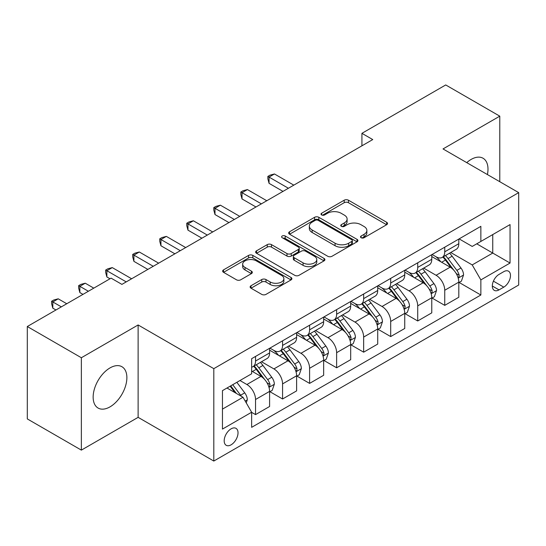 <?xml version="1.0" encoding="UTF-8"?>
<svg xmlns="http://www.w3.org/2000/svg" width="546" height="546" viewBox="0 0 546 546"><rect width="100%" height="100%" fill="white"/><g stroke="black" fill="none" stroke-linecap="round" stroke-linejoin="round"><path stroke-width="0.82" d="M361.124 237.735A2.102 1.215 0 0 0 364.093 237.735L386.65 224.713A3.003 1.734 0 0 0 387.523 223.491A3.003 1.734 0 0 0 386.65 222.263L348.444 200.205A3.003 1.734 0 0 0 344.198 200.205L321.642 213.227A2.102 1.215 0 0 0 321.028 214.087A2.102 1.215 0 0 0 321.642 214.947A2.102 1.215 0 0 0 324.617 214.947L327.532 213.261A9.603 5.549 0 0 1 341.12 213.261L344.301 215.097A9.603 5.549 0 0 1 347.113 219.021A9.603 5.549 0 0 1 344.301 222.939L341.387 224.624A2.102 1.215 0 0 0 340.765 225.484A2.102 1.215 0 0 0 341.387 226.337A2.102 1.215 0 0 0 344.355 226.337L347.276 224.652A9.603 5.549 0 0 1 360.858 224.652L364.039 226.494A9.603 5.549 0 0 1 366.857 230.412A9.603 5.549 0 0 1 364.039 234.336L361.124 236.022A2.102 1.215 0 0 0 360.51 236.875A2.102 1.215 0 0 0 361.124 237.735L361.124 236.022M110.012 406.866A23.853 13.773 120 0 0 125.594 385.845A23.853 13.773 120 0 0 121.935 366.728A23.853 13.773 120 0 0 110.012 367.915A23.853 13.773 120 0 0 94.431 388.929A23.853 13.773 120 0 0 98.082 408.046A23.853 13.773 120 0 0 110.012 406.866M487.414 174.57A23.853 13.773 120 0 0 483.053 158.244A23.853 13.773 120 0 0 471.13 159.425A23.853 13.773 120 0 0 466.734 162.633M231.101 444.819A9.787 5.651 120 0 0 237.496 436.193A9.787 5.651 120 0 0 235.995 428.351A9.787 5.651 120 0 0 231.101 428.835A9.787 5.651 120 0 0 224.713 437.462A9.787 5.651 120 0 0 226.208 445.304A9.787 5.651 120 0 0 231.101 444.819M251.017 285.742A3.003 1.734 0 0 0 250.136 286.971A3.003 1.734 0 0 0 251.017 288.192L261.739 294.383A3.003 1.734 0 0 0 265.984 294.383L291.025 279.921A3.003 1.734 0 0 0 291.905 278.699A3.003 1.734 0 0 0 291.025 277.47L252.825 255.412A3.003 1.734 0 0 0 248.58 255.412L223.532 269.874A3.003 1.734 0 0 0 222.652 271.096A3.003 1.734 0 0 0 223.532 272.324L236.479 279.798A3.003 1.734 0 0 0 240.725 279.798L251.44 273.607A3.003 1.734 0 0 0 252.32 272.386A3.003 1.734 0 0 0 251.44 271.157L245.024 267.451A8.026 4.634 0 0 1 242.67 264.175A8.026 4.634 0 0 1 247.625 259.889A8.026 4.634 0 0 1 256.374 260.899L281.531 275.416A8.026 4.634 0 0 1 283.879 278.699A8.026 4.634 0 0 1 278.924 282.978A8.026 4.634 0 0 1 270.174 281.975L265.984 279.552A3.003 1.734 0 0 0 261.739 279.552L251.017 285.742L251.017 288.192M138.124 324.966L81.361 357.739L27.3 326.528L27.3 418.912L81.361 450.122L138.124 417.349L213.807 461.049L213.807 368.659L138.124 324.966L138.124 417.349M499.781 181.709L499.781 116.161L443.018 148.935L518.7 192.629L213.807 368.659M499.781 116.161L445.72 84.951L361.93 133.333L361.93 145.816M27.3 326.528L111.091 278.146L121.901 284.391L372.741 139.571L361.93 133.333M327.75 256.272A3.003 1.734 0 0 0 331.995 256.272L357.036 241.81A3.003 1.734 0 0 0 357.917 240.588A3.003 1.734 0 0 0 357.036 239.36L318.83 217.301A3.003 1.734 0 0 0 314.585 217.301L289.544 231.763A3.003 1.734 0 0 0 288.663 232.985A3.003 1.734 0 0 0 289.544 234.214L327.75 256.272M283.06 238.192A2.102 1.215 0 0 1 285.189 238.486L285.189 235.988L324.031 258.415A3.003 1.734 0 0 1 324.911 259.643A3.003 1.734 0 0 1 324.031 260.865L298.99 275.327A3.003 1.734 0 0 1 294.744 275.327L256.538 253.269L256.538 250.819A3.003 1.734 0 0 0 255.658 252.04A3.003 1.734 0 0 0 256.538 253.269M256.538 250.819L267.253 244.628A3.003 1.734 0 0 1 271.498 244.628L286.991 253.576A3.003 1.734 0 0 0 291.236 253.576L298.348 249.467A3.003 1.734 0 0 0 299.228 248.246A3.003 1.734 0 0 0 298.348 247.017L282.221 237.708A2.102 1.215 0 0 1 281.606 236.848A2.102 1.215 0 0 1 282.903 235.729A2.102 1.215 0 0 1 285.189 235.988M503.781 271.655L499.024 274.406A9.48 5.474 120 0 0 492.826 282.76A9.48 5.474 120 0 0 494.28 290.356A9.48 5.474 120 0 0 499.024 289.885L503.781 287.141A9.48 5.474 120 0 0 509.971 278.788A9.48 5.474 120 0 0 508.517 271.191A9.48 5.474 120 0 0 503.781 271.655M213.807 461.049L518.7 285.019L518.7 192.629M459.125 238.889L472.208 246.437L480.855 241.448L480.855 226.337L251.645 358.674L251.645 373.778L222.454 390.636L222.454 429.088L251.645 412.23L251.645 427.341L480.855 295.004L480.855 279.9L472.208 264.919L450.709 252.505M480.855 241.448L510.053 224.59L510.053 263.042L480.855 279.9M81.361 357.739L81.361 450.122M476.747 243.816L492.751 253.057L492.751 234.582L510.053 224.59M472.208 264.919L492.751 253.057L510.053 263.042M222.454 409.111L242.997 397.249L226.993 388.015M251.645 412.36L255.542 414.605L255.542 399.501A12.23 7.064 -120 0 0 246.888 384.514L239.967 380.521M255.542 414.605L269.594 406.49L269.594 391.386A12.23 7.064 -120 0 0 260.947 376.399L251.645 371.034M269.922 391.694L282.569 398.996L282.569 383.893A12.23 7.064 -120 0 0 273.921 368.912L261.5 361.739M282.569 398.996L296.621 390.881L296.621 375.778A12.23 7.064 -120 0 0 287.974 360.797L269.594 350.184M296.949 376.092L309.596 383.394L309.596 368.284A12.23 7.064 -120 0 0 300.948 353.303L288.527 346.137M309.596 383.394L323.655 375.279L323.655 360.176A12.23 7.064 -120 0 0 315.001 345.188L296.621 334.582M323.976 360.483L336.629 367.786L336.629 352.682A12.23 7.064 -120 0 0 327.975 337.701L315.561 330.528M336.629 367.786L350.682 359.671L350.682 344.567A12.23 7.064 -120 0 0 342.035 329.586L323.655 318.973M351.01 344.881L363.656 352.184L363.656 337.073A12.23 7.064 -120 0 0 355.009 322.092L342.588 314.926M363.656 352.184L377.716 344.069L377.716 328.958A12.23 7.064 -120 0 0 369.062 313.977L350.682 303.371M378.037 329.272L390.69 336.575L390.69 321.471A12.23 7.064 -120 0 0 382.036 306.49L369.622 299.317M390.69 336.575L404.743 328.46L404.743 313.356A12.23 7.064 -120 0 0 396.096 298.375L377.716 287.762M405.064 313.67L417.717 320.973L417.717 305.862A12.23 7.064 -120 0 0 409.07 290.882L396.649 283.715M417.717 320.973L431.77 312.858L431.77 297.747A12.23 7.064 -120 0 0 423.123 282.767L404.743 272.161M432.098 298.061L444.744 305.364L444.744 290.26A12.23 7.064 -120 0 0 436.097 275.28L423.676 268.106M444.744 305.364L458.804 297.249L458.804 282.145A12.23 7.064 -120 0 0 450.15 267.165L431.77 256.552M432.098 254.491L436.097 256.804A12.23 7.064 -120 0 0 442.212 257.405A12.23 7.064 -120 0 0 444.744 251.808L444.744 247.188M405.064 270.099L409.07 272.406A12.23 7.064 -120 0 0 415.185 273.014A12.23 7.064 -120 0 0 417.717 267.41L417.717 262.797M378.037 285.701L382.036 288.015A12.23 7.064 -120 0 0 388.151 288.616A12.23 7.064 -120 0 0 390.69 283.019L390.69 278.399M351.01 301.31L355.009 303.617A12.23 7.064 -120 0 0 361.124 304.224A12.23 7.064 -120 0 0 363.656 298.621L363.656 294.007M323.976 316.912L327.975 319.226A12.23 7.064 -120 0 0 334.097 319.826A12.23 7.064 -120 0 0 336.629 314.23L336.629 309.609M296.949 332.521L300.948 334.828A12.23 7.064 -120 0 0 307.064 335.435A12.23 7.064 -120 0 0 309.596 329.832L309.596 325.218M269.915 348.123L273.921 350.436A12.23 7.064 -120 0 0 280.037 351.037A12.23 7.064 -120 0 0 282.569 345.441L282.569 340.82M459.125 282.459L480.855 295.004M442.212 257.405L456.272 249.29A12.23 7.064 -120 0 0 458.804 243.693L458.804 239.073M415.185 273.014L429.238 264.899A12.23 7.064 -120 0 0 431.77 259.295L431.77 254.682M388.151 288.616L402.211 280.501A12.23 7.064 -120 0 0 404.743 274.904L404.743 270.284M361.124 304.224L375.177 296.109A12.23 7.064 -120 0 0 377.716 290.506L377.716 285.892M334.097 319.826L348.15 311.711A12.23 7.064 -120 0 0 350.682 306.115L350.682 301.494M307.064 335.435L321.123 327.32A12.23 7.064 -120 0 0 323.655 321.717L323.655 317.103M280.037 351.037L294.089 342.922A12.23 7.064 -120 0 0 296.621 337.326L296.621 332.705M251.645 367.137A12.23 7.064 -120 0 0 253.003 366.646L267.062 358.531A12.23 7.064 -120 0 0 269.594 352.928L269.594 348.314M253.003 366.646A12.23 7.064 -120 0 0 255.542 361.043L255.542 356.429M242.997 397.249L251.645 412.23M361.964 238.036L364.039 236.834A9.603 5.549 0 0 0 366.857 232.91L366.857 230.412M347.113 219.021L347.113 221.512A9.603 5.549 0 0 1 344.301 225.437L342.226 226.638M386.609 224.74L348.444 202.702A3.003 1.734 0 0 0 344.198 202.702L322.481 215.24M356.995 241.83L318.83 219.799A3.003 1.734 0 0 0 314.585 219.799L289.585 234.234M351.733 241.441A2.102 1.215 0 0 0 352.347 240.588A2.102 1.215 0 0 0 351.733 239.728L318.195 220.366A2.102 1.215 0 0 0 315.226 220.366L312.148 222.14A9.603 5.549 0 0 0 309.336 226.064A9.603 5.549 0 0 0 312.148 229.982L335.067 243.223A9.603 5.549 0 0 0 348.655 243.223L351.733 241.441L351.733 243.939A2.102 1.215 0 0 0 352.347 243.079L352.347 240.588M309.336 226.064L309.336 228.562A9.603 5.549 0 0 0 312.148 232.48L312.148 229.982M351.733 243.939L348.655 245.714A9.603 5.549 0 0 1 335.067 245.714L312.148 232.48M256.579 253.289L267.253 247.126L267.253 244.628M299.228 248.246L299.228 250.744A3.003 1.734 0 0 1 298.348 251.965L291.236 256.074A3.003 1.734 0 0 1 286.991 256.074L271.498 247.126A3.003 1.734 0 0 0 267.253 247.126M285.189 238.486L323.99 260.886M303.071 262.858A8.026 4.634 0 0 0 311.821 263.861A8.026 4.634 0 0 0 316.782 259.582A8.026 4.634 0 0 0 314.428 256.299L305.569 251.187A3.003 1.734 0 0 0 301.324 251.187L294.212 255.289A3.003 1.734 0 0 0 293.332 256.518A3.003 1.734 0 0 0 294.212 257.739L303.071 262.858L303.071 265.356A8.026 4.634 0 0 0 311.821 266.359A8.026 4.634 0 0 0 316.782 262.073L316.782 259.582M293.332 256.518L293.332 259.016A3.003 1.734 0 0 0 294.212 260.237L294.212 257.739M303.071 265.356L294.212 260.237M283.879 278.699L283.879 281.19A8.026 4.634 0 0 1 278.924 285.476A8.026 4.634 0 0 1 270.174 284.473L265.984 282.05A3.003 1.734 0 0 0 261.739 282.05L251.058 288.213M242.67 264.175L242.67 266.673A8.026 4.634 0 0 0 245.024 269.949L245.024 267.451M251.406 273.635L245.024 269.949M290.991 279.941L252.825 257.91A3.003 1.734 0 0 0 248.58 257.91L223.573 272.345M458.804 282.644L461.397 281.149L463.561 274.904A8.101 4.682 -120 0 0 460.974 268.004L452.136 256.21A23.396 13.507 -120 0 0 449.583 253.153M440.799 261.759A23.396 13.507 -120 0 0 436.008 256.75M458.067 277.682L459.009 276.665L459.186 275.252A8.101 4.682 -120 0 0 456.865 270.372L448.027 258.579A23.396 13.507 -120 0 0 445.475 255.521M443.297 256.784A19.417 11.213 60 0 1 446.485 260.408L453.965 270.386M293.809 185.142L274.461 173.969L269.055 177.088L269.055 183.333L282.999 191.387M442.881 257.023A23.396 13.507 60 0 1 445.434 260.08L451.31 267.922M269.055 183.333L267.868 178.897L267.868 176.406L288.404 188.261M267.868 176.406L270.024 175.157L274.461 173.969M431.77 298.252L434.37 296.751L436.527 290.506A8.101 4.682 -120 0 0 433.94 283.606L425.109 271.812A23.396 13.507 -120 0 0 422.556 268.755M413.766 277.368A23.396 13.507 -120 0 0 408.981 272.358M431.033 293.284L431.975 292.267L432.152 290.854A8.101 4.682 -120 0 0 429.832 285.981L421 274.188A23.396 13.507 -120 0 0 418.448 271.13M416.27 272.386A19.417 11.213 60 0 1 419.458 276.01L426.931 285.988M266.782 200.744L247.427 189.571L242.021 192.697L242.021 198.935L255.972 206.989M415.854 272.625A23.396 13.507 60 0 1 418.407 275.682L424.276 283.524M242.021 198.935L240.834 194.506L240.834 192.008L261.377 203.87M240.834 192.008L242.997 190.759L247.427 189.571M404.743 313.854L407.336 312.36L409.5 306.115A8.101 4.682 -120 0 0 406.913 299.215L398.075 287.421A23.396 13.507 -120 0 0 395.522 284.364M386.739 292.97A23.396 13.507 -120 0 0 381.947 287.96M404.006 308.893L404.948 307.876L405.125 306.463A8.101 4.682 -120 0 0 402.805 301.583L393.966 289.79A23.396 13.507 -120 0 0 391.414 286.732M389.237 287.995A19.417 11.213 60 0 1 392.424 291.619L399.904 301.597M239.755 216.352L220.4 205.18L214.994 208.299L214.994 214.544L228.938 222.597M388.82 288.233A23.396 13.507 60 0 1 391.373 291.291L397.249 299.133M214.994 214.544L213.807 210.108L213.807 207.617L234.343 219.472M213.807 207.617L215.97 206.368L220.4 205.18M377.716 329.463L380.309 327.962L382.466 321.717A8.101 4.682 -120 0 0 379.886 314.817L371.048 303.023A23.396 13.507 -120 0 0 368.495 299.966M359.705 308.579A23.396 13.507 -120 0 0 354.92 303.569M376.972 324.495L377.914 323.478L378.091 322.065A8.101 4.682 -120 0 0 375.778 317.192L366.939 305.398A23.396 13.507 -120 0 0 364.387 302.341M362.21 303.596A19.417 11.213 60 0 1 365.397 307.221L372.877 317.199M212.722 231.954L193.373 220.782L187.967 223.908L187.967 230.146L201.911 238.199M361.793 303.835A23.396 13.507 60 0 1 364.346 306.893L370.215 314.735M187.967 230.146L186.773 225.716L186.773 223.218L207.316 235.08M186.773 223.218L188.936 221.969L193.373 220.782M350.682 345.065L353.276 343.57L355.439 337.326A8.101 4.682 -120 0 0 352.853 330.426L344.021 318.632A23.396 13.507 -120 0 0 341.468 315.574M332.678 324.188A23.396 13.507 -120 0 0 327.887 319.171M349.945 340.103L350.887 339.086L351.064 337.674A8.101 4.682 -120 0 0 348.744 332.794L339.912 321A23.396 13.507 -120 0 0 337.36 317.943M335.183 319.205A19.417 11.213 60 0 1 338.37 322.829L345.843 332.807M185.695 247.563L166.339 236.391L160.934 239.51L160.934 245.755L174.884 253.808M334.759 319.444A23.396 13.507 60 0 1 337.312 322.502L343.188 330.344M160.934 245.755L159.746 241.318L159.746 238.827L180.289 250.682M159.746 238.827L161.909 237.578L166.339 236.391M323.655 360.674L326.249 359.172L328.412 352.928A8.101 4.682 -120 0 0 325.825 346.027L316.987 334.234A23.396 13.507 -120 0 0 314.435 331.176M305.651 339.789A23.396 13.507 -120 0 0 300.86 334.78M322.918 355.705L323.86 354.688L324.037 353.276A8.101 4.682 -120 0 0 321.717 348.403L312.878 336.609A23.396 13.507 -120 0 0 310.326 333.551M308.149 334.807A19.417 11.213 60 0 1 311.336 338.431L318.816 348.409M158.661 263.165L139.312 251.993L133.906 255.119L133.906 261.357L147.85 269.41M307.732 335.046A23.396 13.507 60 0 1 310.285 338.104L316.161 345.946M133.906 261.357L132.719 256.927L132.719 254.429L153.255 266.291M132.719 254.429L134.876 253.18L139.312 251.993M296.621 376.276L299.222 374.781L301.378 368.536A8.101 4.682 -120 0 0 298.792 361.636L289.96 349.843A23.396 13.507 -120 0 0 287.408 346.785M278.617 355.398A23.396 13.507 -120 0 0 273.833 350.382M295.884 371.314L296.826 370.297L297.004 368.884A8.101 4.682 -120 0 0 294.683 364.005L285.851 352.211A23.396 13.507 -120 0 0 283.299 349.153M281.122 350.416A19.417 11.213 60 0 1 284.309 354.04L291.782 364.018M131.634 278.774L112.278 267.601L106.873 270.72L106.873 276.965L110.012 278.774M280.705 350.655A23.396 13.507 60 0 1 283.258 353.712L289.127 361.554M106.873 276.965L105.685 272.529L105.685 270.038L126.228 281.893M105.685 270.038L107.849 268.789L112.278 267.601M269.594 391.885L272.188 390.383L274.351 384.145A8.101 4.682 -120 0 0 271.765 377.238L262.926 365.445A23.396 13.507 -120 0 0 260.374 362.387M268.857 386.916L269.799 385.899L269.977 384.486A8.101 4.682 -120 0 0 267.656 379.613L258.818 367.82A23.396 13.507 -120 0 0 256.265 364.762M254.088 366.018A19.417 11.213 60 0 1 257.275 369.642L264.755 379.627M93.789 288.138L85.251 283.203L79.846 286.329L79.846 292.567L82.978 294.383M253.672 366.257A23.396 13.507 60 0 1 256.224 369.314L262.1 377.156M79.846 292.567L78.658 288.138L78.658 285.64L88.384 291.257M78.658 285.64L80.822 284.391L85.251 283.203M246.239 402.866L247.318 399.747A8.101 4.682 -120 0 0 244.738 392.847L236.848 382.323M66.762 303.74L58.224 298.812L52.819 301.931L52.819 308.176L55.951 309.985M241.366 396.307A8.101 4.682 -120 0 0 240.629 395.215L232.739 384.691M230.712 385.865L236.377 393.427M230.146 386.193L234.951 392.608M52.819 308.176L51.624 303.747L51.624 301.249L61.357 306.866M51.624 301.249L53.788 300L58.224 298.812M246.888 384.514L260.947 376.399M273.921 368.912L287.974 360.797M300.948 353.303L315.001 345.188M327.975 337.701L342.035 329.586M355.009 322.092L369.062 313.977M382.036 306.49L396.096 298.375M409.07 290.882L423.123 282.767M436.097 275.28L450.15 267.165M444.744 251.808L458.804 243.693M444.744 290.26L458.804 282.145M417.717 305.862L431.77 297.747M417.717 267.41L431.77 259.295M390.69 321.471L404.743 313.356M390.69 283.019L404.743 274.904M363.656 337.073L377.716 328.958M363.656 298.621L377.716 290.506M336.629 352.682L350.682 344.567M336.629 314.23L350.682 306.115M309.596 368.284L323.655 360.176M309.596 329.832L323.655 321.717M282.569 383.893L296.621 375.778M282.569 345.441L296.621 337.326M255.542 399.501L269.594 391.386M255.542 361.043L269.594 352.928M493.413 281.149L503.781 287.141M492.321 286.015L499.024 289.885M364.039 236.834L364.039 234.336M341.387 226.337L341.387 224.624M344.301 225.437L344.301 222.939M321.642 214.947L321.642 213.227M344.198 202.702L344.198 200.205M348.444 202.702L348.444 200.205M386.65 224.713L386.65 222.263M289.544 234.214L289.544 231.763M314.585 219.799L314.585 217.301M318.83 219.799L318.83 217.301M357.036 241.81L357.036 239.36M335.067 245.714L335.067 243.223M348.655 245.714L348.655 243.223M271.498 247.126L271.498 244.628M286.991 256.074L286.991 253.576M291.236 256.074L291.236 253.576M298.348 251.965L298.348 249.467M324.031 260.865L324.031 258.415M261.739 282.05L261.739 279.552M265.984 282.05L265.984 279.552M270.174 284.473L270.174 281.975M251.44 273.607L251.44 271.157M223.532 272.324L223.532 269.874M248.58 257.91L248.58 255.412M252.825 257.91L252.825 255.412M291.025 279.921L291.025 277.47M458.196 278.126L463.506 275.061M448.027 258.579L452.136 256.21M441.659 262.257L445.434 260.08M456.865 270.372L460.974 268.004M456.224 273.539L459.186 275.252M431.169 293.728L436.472 290.663M421 274.188L425.109 271.812M414.626 277.866L418.407 275.682M429.832 285.981L433.94 283.606M429.19 289.148L432.152 290.854M404.136 309.336L409.445 306.272M393.966 289.79L398.075 287.421M387.599 293.468L391.373 291.291M402.805 301.583L406.913 299.215M402.163 304.75L405.125 306.463M377.109 324.938L382.418 321.874M366.939 305.398L371.048 303.023M360.572 309.077L364.346 306.893M375.778 317.192L379.886 314.817M375.136 320.359L378.091 322.065M350.075 340.547L355.385 337.483M339.912 321L344.021 318.632M333.538 324.679L337.312 322.502M348.744 332.794L352.853 330.426M348.102 335.961L351.064 337.674M323.048 356.149L328.358 353.085M312.878 336.609L316.987 334.234M306.511 340.288L310.285 338.104M321.717 348.403L325.825 346.027M321.075 351.569L324.037 353.276M296.021 371.758L301.324 368.693M285.851 352.211L289.96 349.843M279.477 355.89L283.258 353.712M294.683 364.005L298.792 361.636M294.041 367.171L297.004 368.884M268.987 387.367L274.297 384.295M258.818 367.82L262.926 365.445M252.45 371.498L256.224 369.314M267.656 379.613L271.765 377.238M267.014 382.78L269.977 384.486M245.215 401.092L247.27 399.904M240.629 395.215L244.738 392.847"/></g></svg>
